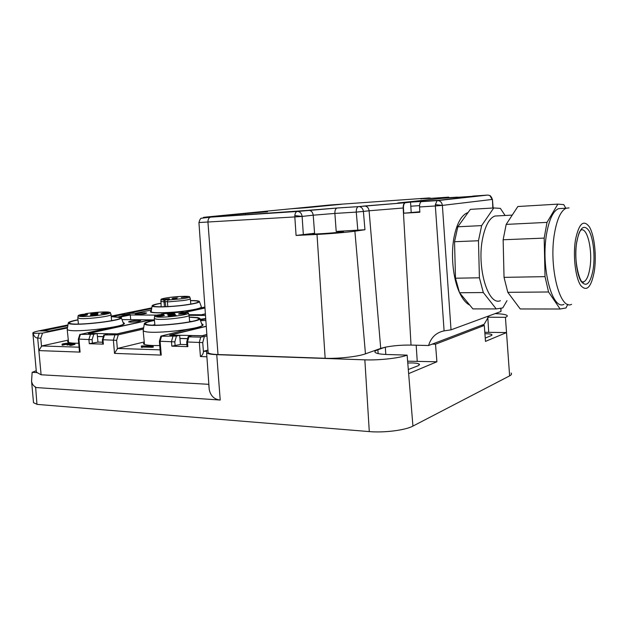 <?xml version="1.0" encoding="UTF-8"?>
<svg xmlns="http://www.w3.org/2000/svg" width="627" height="627" viewBox="0 0 627 627"><rect width="100%" height="100%" fill="white"/><g stroke="black" fill="none" stroke-linecap="round" stroke-linejoin="round"><path stroke-width="0.94" d="M151.319 310.71L150.315 311.846C150.997 312.497 153.85 312.842 158.866 312.881C172.01 313.038 196.337 310.114 201.063 307.865L204.904 307.026M199.48 301.689L201.33 306.713C201.886 307.967 196.533 309.362 185.294 310.929C170.332 312.951 152 313.359 151.154 311.76L151.24 311.188M190.483 300.552C195.585 300.513 198.555 300.788 199.37 301.383C199.911 302.48 194.872 303.758 184.244 305.208C170.129 307.065 152.855 307.496 152.126 306.062C151.687 305.263 154.579 304.322 160.802 303.233M190.49 300.686C195.036 300.67 197.67 300.944 198.375 301.485C198.837 302.543 194.009 303.758 183.876 305.137C170.411 306.909 153.928 307.332 153.153 305.968C152.69 305.239 155.245 304.369 160.81 303.358M204.966 307.896L184.73 312.309M205.397 313.97L201.604 314.825L188.923 314.746M167.558 301.43L164.008 301.971L160.684 301.172M164.454 306.721L163.859 300.035L160.959 299.588L161.131 306.791M206.832 355.862L206.839 356.779L200.428 356.544C202.051 355.627 203.062 354.114 203.454 351.99L203.634 351.277L206.949 351.386L206.612 352.782C207.615 353.808 211.001 354.435 216.754 354.663L364.851 359.843C379.155 360.431 399.814 358.103 407.127 355.125L412.934 426.086C405.465 430.208 384.124 432.928 369.287 431.595L36.962 404.376L35.621 387.063C33.349 385.911 31.993 383.936 31.562 381.145L32.149 372.328L36.241 370.722M216.754 354.663L220.21 400.042L35.371 387.494M412.934 426.086L509.618 375.871C511.483 374.883 511.969 373.927 511.068 373.01M408.639 373.621L436.901 361.771L435.514 344.207L484.31 325.444L485.486 341.394L506.522 332.569L484.82 332.294M495.087 313.633C501.42 313.845 505.354 314.417 506.89 315.342C507.737 315.945 507.251 316.604 505.433 317.317L509.618 375.871M407.769 362.978L412.597 362.947C416.226 363.096 418.483 363.519 419.353 364.201L418.178 365.753L408.302 369.507M491.929 335.226L491.897 334.638L491.2 335.649L485.243 338.071M484.922 333.682L485.235 333.689C488.841 333.768 491.059 334.081 491.897 334.638M79.37 350.744L80.076 352.115L38.85 350.595L41.743 345.963L79.049 347.186M220.21 400.042C214.285 399.446 210.617 395.943 209.222 389.516L208.767 384.32L41.108 374.774L37.142 372.61L32.149 372.328M203.454 351.99L202.725 342.608L187.489 341.974L187.857 346.645L171.829 346.167L180.466 344.442L186.893 344.623M159.368 341.323L160.112 341.253L161.547 336.237L176.438 336.096L174.815 341.864L160.112 341.253L161.241 355.101L114.522 353.385L117.57 348.447L144.249 341.95M117.382 349.114L116.622 340.328L102.993 339.748L103.377 344.129L89.285 343.706L97.969 342.107L102.577 342.232M78.328 339.168L78.916 339.113L80.405 334.418L93.791 334.262L92.106 339.677L78.916 339.113L80.076 352.115M407.127 355.125L387.024 354.506C380.597 354.271 376.678 353.597 375.252 352.492C374.35 351.637 375.22 350.728 377.877 349.764L378.144 353.612M435.514 344.207L432.207 344.129L484.162 324.284L489.029 315.859M436.901 361.771L407.621 361.191M124.381 323.72L124.334 323.203C124.891 324.661 119.099 326.361 106.943 328.289L80.405 334.418M186.689 342.052L187.489 341.974L188.907 336.856L200.726 337.122L206.957 336.033M187.042 346.425L187.857 346.645M160.347 353.267L161.241 355.101M161.547 336.237L160.865 336.119L159.383 341.284L160.402 353.918M102.734 344.004L102.366 339.787L102.993 339.748L104.474 334.959L118.299 334.802L143.434 329.081M102.726 343.964L103.377 344.129M435.35 204.653L437.121 200.609L437.889 200.562C440.46 200.961 441.957 202.568 442.38 205.397L435.35 205.969L435.35 204.653L442.38 205.397L451.025 329.841L444.096 330.868C436.212 332.537 431.039 337.42 428.578 345.516L432.207 344.129M428.578 345.516L411.03 345.085C401.499 344.96 392.768 345.689 384.845 347.287L377.877 349.764M487.798 317.207L488.707 332.286M205.719 318.524L200.029 319.339M205.499 315.444L189.111 315.334M156.695 315.122L130.283 314.958L120.29 317.019M130.737 319.668L130.283 314.958M124.334 323.203L123.151 322.639M68.359 340.516L67.536 341.809C68.139 342.593 70.765 343.063 75.428 343.22L78.696 343.259M188.907 336.856L188.171 336.73L188.892 336.37L192.066 335.57L202.356 335.798L206.863 334.646M160.865 336.119L186.901 329.661C198.516 327.709 203.861 325.962 202.921 324.402L201.675 323.798M104.474 334.959L108.04 333.768L117.092 333.964L143.63 327.952M444.096 330.868L435.35 205.969L419.549 206.965L419.839 212.255L403.757 213.211L419.816 211.761M441.518 198.406L397.777 202.991L410.536 202.145L405.308 202.725C404.023 203.352 403.404 205.107 403.459 207.984L403.757 213.211M384.845 347.287L380.722 348.408L369.091 210.774L403.177 207.999L411.03 345.085M176.438 336.096L179.635 335.304L179.925 338.502L187.63 338.69M179.925 338.502L180.466 344.442M144.273 342.224L143.426 343.792C144.288 344.764 147.572 345.344 153.286 345.532L159.713 345.54M117.57 348.447L160.065 349.842M152.236 346.417L142.431 346.12L141.381 346.543L141.255 346.057L142.204 345.9L153.176 346.261L152.236 346.417L152.314 347.303L142.517 347.005M141.255 346.057L141.467 347.421L142.595 347.303L142.509 346.417M152.314 347.303L153.082 347.115M93.791 334.262L97.107 333.533L97.412 336.534L103.337 336.675M97.412 336.534L97.969 342.107M410.536 202.145L411.194 212.279M141.381 346.543L141.467 347.421L141.381 346.543M451.025 329.841L500.989 311.454L501.028 308.178M459.466 292.488C452.937 278.498 450.609 254.413 454.16 236.638C457.052 222.883 461.644 214.865 467.954 212.577L467.954 212.577M469.78 305.114C466.026 303.311 462.648 299.236 459.638 292.872M419.549 205.64L410.803 206.205L419.549 205.632M441.51 198.375L458.345 197.239M421.571 201.612L437.325 200.562L487.477 195.099L472.782 196.094L481.175 195.687L439.723 200.201L421.368 201.651C420.106 202.286 419.494 204.057 419.549 206.965M480.102 195.765L439.018 200.248L398.905 202.921L442.153 198.336L480.11 195.804M429.087 197.952L329.755 205.005L207.749 216.895C200.961 217.585 201.933 217.655 210.656 217.114L210.358 217.161C208.697 217.82 207.89 219.528 207.952 222.287L218.016 354.545C212.412 354.326 209.12 353.714 208.14 352.711L208.07 351.786M343.533 231.528L341.394 231.935C334.583 232.962 313.602 234.373 312.215 233.902L314.582 233.268L296.077 235.446L317.011 234.427L325.154 358.283L218.016 354.545M317.011 234.427C329.269 233.84 347.726 232.264 354.89 231.198L365.455 353.832C357.97 356.63 338.298 358.816 325.154 358.283M203.634 351.277L207.952 350.085M179.635 335.304L169.682 335.092L206.267 326.205M153.145 320.522L147.384 320.601M97.107 333.533L88.344 333.345L147.369 320.46M137.078 314.433L135.299 314.213C136.412 313.484 139.594 313.022 144.861 312.818L146.655 313.038C145.574 313.759 142.376 314.229 137.078 314.433M167.824 306.579L167.393 301.955L183.609 300.505C188.429 299.745 190.655 299.103 190.302 298.57L189.699 296.955M69.041 343.525L69.001 343.486C66.572 343.33 64.612 343.572 63.139 344.215L62.057 344.348C61.477 343.784 69.346 342.812 70.059 343.353L74.895 343.541L71.784 344.427L69.425 344.607L73.821 343.667L66.94 344.231L69.048 343.572M66.948 344.254L63.256 344.952M63.264 345.085L63.186 344.27L63.264 345.085L62.136 345.109M69.824 344.631L69.91 345.461L71.87 345.258L74.981 344.372L74.903 343.612M69.91 345.461L69.417 344.607M68.837 343.957L68.923 344.787L67.199 344.983M343.518 231.324L336.197 231.434L364.953 229.733L363.394 211.424L369.091 210.774C368.652 207.96 367.21 206.361 364.757 205.985L405.034 202.74C403.741 203.367 403.13 205.123 403.177 207.999L403.459 207.984M327.717 205.209L341.441 204.269L305.647 207.78L291.469 208.744L327.717 205.209L327.749 205.617M245.353 213.235L222.734 215.437L267.494 211.761L245.353 213.235L245.408 213.932M121.277 317.74L123.394 323.281C128.363 326.51 74.864 333.031 67.99 329.951L67.199 329.473L67.301 328.877M111.214 316.455L121.16 317.442C125.925 320.279 75.522 326.314 69.009 323.603L68.257 323.179C67.881 322.223 71.117 321.095 77.975 319.778M111.23 316.604L120.055 317.568C124.428 320.303 76.361 326.04 70.13 323.454L69.409 323.062C68.994 322.192 71.854 321.149 77.991 319.935M77.724 324.057L78.399 323.916M111.622 320.562L112.311 320.562M201.949 324.504C207.811 328.062 154.015 334.653 144.563 331.417L143.152 330.719L143.301 329.865M189.213 317.035L197.889 317.607L199.637 318.265C205.272 321.408 154.587 327.513 145.636 324.661L144.304 324.049C143.708 322.952 147.086 321.69 154.446 320.272M189.229 317.207L196.8 317.756L198.477 318.398C203.673 321.424 155.339 327.223 146.781 324.512L145.511 323.94C144.884 322.929 147.87 321.761 154.461 320.444M152.729 325.115L154.861 324.661M189.605 321.408L191.776 321.455M154.893 325.052L154.43 325.154M77.842 317.677L79.59 318.485C86.941 319.441 113.526 315.984 111.01 314.448L110.321 312.654M154.36 318.148L154.289 318.626L156.781 319.229C165.497 320.225 191.995 316.729 189.033 315.028L188.351 313.202M561.87 208.454L558.539 208.642C553.233 210.931 549.283 219.144 546.689 233.291C540.545 266.256 551.979 310.678 563.939 304.346M565.82 208.227L563.759 204.621L557.858 204.128L547.01 222.381L544.173 238.103L545.035 276.64L504.037 277.361L507.807 292.331L520.238 308.954L560.13 309.017L548.554 291.986L545.035 276.64M567.796 304.346L565.977 307.959L560.13 309.017M548.554 291.986L507.807 292.331M544.173 238.103L503.136 239.757L504.037 277.361M547.01 222.381L506.185 224.395L503.136 239.757M557.858 204.128L517.839 206.518L506.185 224.395M174.322 315.984L176.124 315.405L170.121 315.624L168.318 316.212L174.322 315.984M157.267 316.259C160.912 316.243 163.31 315.93 164.462 315.326L163.898 315.193C160.214 315.209 157.824 315.522 156.711 316.133L157.267 316.259M185.616 313.053C181.948 313.069 179.588 313.382 178.538 313.97L179.126 314.103C182.763 314.088 185.13 313.782 186.227 313.187L185.616 313.053M168.765 313.343L166.994 313.915L174.635 313.124L168.765 313.343M168.216 315.177C171.861 315.162 174.243 314.856 175.372 314.252L174.776 314.119C171.108 314.135 168.726 314.448 167.652 315.052L168.216 315.177M95.892 315.428L97.859 314.864L92.381 315.091L90.406 315.663L95.892 315.428M80.515 315.695C83.9 315.663 86.236 315.365 87.529 314.793L87.122 314.691C83.704 314.723 81.369 315.02 80.115 315.593L80.515 315.695M107.891 312.677C104.482 312.708 102.177 313.006 100.986 313.563L101.409 313.665C104.795 313.641 107.099 313.343 108.33 312.787L107.891 312.677M92.678 312.959L90.735 313.508L98.039 312.732L92.678 312.959M90.986 314.676C94.371 314.652 96.691 314.354 97.953 313.79L97.522 313.68C94.113 313.712 91.793 314.009 90.57 314.574L90.986 314.676M161.296 314.119C170.615 312.654 178.726 312.066 185.623 312.364L188.249 312.936C191.18 314.55 165.528 317.905 157.087 316.98L154.665 316.4C154.336 316.016 155.128 315.553 157.032 315.028L163.616 314.252L161.296 314.119L161.053 314.864M85.507 313.68C94.787 312.301 102.405 311.752 108.353 312.034L110.258 312.481C112.742 313.939 87.012 317.254 79.88 316.369L78.14 315.914C77.897 315.538 78.884 315.083 81.11 314.542L87.474 313.798L85.507 313.68L85.303 314.331M500.377 300.694C488.057 306.25 476.426 267.071 482.712 237.978C485.369 225.43 489.428 218.118 494.891 216.041L498.332 215.853M505.103 215.484L500.362 208.376L493.762 207.96L481.646 225.61L478.472 240.752L479.404 277.792L483.315 292.543L496.231 308.923L502.768 307.912L507.008 300.67M187.363 296.869L181.321 297.606L187.363 296.869M177.778 299.11L172.644 299.33L177.778 299.11M172.942 297.253L177.966 297.033L172.942 297.253M163.2 299.479L169.329 298.734L163.2 299.479M177.12 298.272L172.041 298.491L177.12 298.272M481.646 225.61L457.82 226.786L470.368 209.355L493.762 207.96M457.82 226.786L454.536 241.716L478.472 240.752M496.231 308.923L472.899 308.892L459.536 292.746L483.315 292.543M459.536 292.746L455.492 278.216L479.404 277.792M454.536 241.716L455.492 278.216M160.959 299.588C160.7 299.063 162.934 298.436 167.668 297.715C176.148 296.414 188.939 295.866 189.636 296.783C189.997 297.284 187.841 297.903 183.17 298.632L168.005 300.012L167.393 301.955M168.005 300.012L169.674 299.557L163.859 300.035M200.522 320.656L205.86 320.522M205.758 319.041L200.248 319.919M130.416 322.176C136.09 321.972 139.515 321.455 140.675 320.632L138.786 320.373C133.143 320.577 129.734 321.095 128.551 321.917L130.416 322.176M354.89 231.198L364.953 229.733M97.404 336.456L103.361 336.597M179.918 338.423L187.653 338.604M365.455 353.832L380.722 348.408M79.402 351.167L78.328 339.144L79.872 334.324M154.407 319.911L121.975 319.582M505.433 317.317L487.845 317.207M484.31 325.444L481.222 325.405M41.743 345.963L68.312 340.093M41.547 346.59L40.779 338.314L37.675 338.031C35.496 337.929 33.983 336.37 33.129 333.352L32.878 333.156C32.62 332.514 34.657 331.746 38.984 330.844L67.959 324.943M111.183 316.133L151.812 307.857M33.129 333.352L42.495 333.125L67.45 327.96M151.789 307.975L125.847 313.265L135.385 313.312L151.444 310.004M67.935 325.068L39.572 330.852L49.4 331.056L67.559 327.31M118.801 316.737L130.157 314.393L120.603 314.331L120.658 314.887L127.54 314.934M111.191 316.251L120.603 314.331M33.458 402.15L33.505 402.699L36.946 404.25M205.39 313.829L201.251 314.825M201.243 314.762L188.899 314.691M185.208 312.34L204.974 308.022M206.847 334.45L201.933 335.782M201.925 335.704L170.685 335.116M170.677 335.03L206.275 326.377M143.661 327.796L116.771 333.956M116.763 333.877L89.277 333.36M89.269 333.29L147.69 320.53L152.855 320.585M37.142 372.61L36.327 371.74M151.695 308.539L128.519 313.281M120.658 314.887L113.056 316.447M67.834 325.695L42.33 330.915M165.865 306.674L164.854 299.839M364.851 359.843L369.287 431.595M200.726 337.122L199.315 342.287L200.428 356.544M172.887 336.495L171.453 341.55L171.829 346.167M114.843 335.186L113.369 340.022L114.522 353.385M90.382 334.638L88.901 339.379L89.285 343.706M39.18 333.486L37.675 338.031L41.108 374.774M416.187 345.211L417.221 361.089M385.307 347.186L385.809 354.459M174.815 341.864L175.129 345.822M116.622 340.328L118.299 334.802M92.106 339.677L92.435 343.384M500.989 311.454L500.738 308.225M492.822 208.015L492.446 199.339L490.377 195.82M442.38 205.397L492.148 199.449L489.883 195.546L488.002 195.091C490.392 195.444 491.772 196.894 492.148 199.449M308.508 210.296L336.958 208.039L297.08 211.495C295.826 211.965 295.074 213.329 294.831 215.594L294.823 216.926L198.931 222.538M303.35 234.827L302.12 216.425L294.823 216.926L296.077 235.446M314.582 233.268L313.21 215.194L302.12 216.425L294.831 215.594M202.725 342.608L204.324 336.707M62.112 344.388L62.198 345.218M67.849 344.176L67.935 345.007M364.271 205.985L359.671 206.683C361.803 207.325 363.041 208.909 363.394 211.424L356.269 212.098C356.191 209.128 356.865 207.31 358.299 206.636L405.308 202.725M337.201 207.999L359.028 206.589L336.958 208.039C335.492 208.713 334.802 210.507 334.881 213.431L356.269 212.098L357.829 230.344M210.656 217.114L308.962 210.296C311.376 210.68 312.787 212.31 313.21 215.194L334.881 213.431L336.197 231.434M208.14 352.711L198.939 222.656C199.848 219.348 200.75 217.875 201.659 218.22L210.358 217.161L297.809 211.44C300.247 211.832 301.681 213.493 302.12 216.425M571.573 304.338C559.793 310.694 548.523 266.067 554.574 232.954C557.129 218.745 561.016 210.492 566.244 208.203L569.057 207.913M594.38 270.848C591.324 287.354 586.754 292.206 580.68 285.418C575.445 277.69 572.874 256.028 575.421 240.117C578.893 223.408 583.58 219.05 589.49 227.037C594.443 235.478 596.638 255.628 594.38 270.848M576.691 242.179C579.693 227.625 583.776 223.792 588.941 230.689C593.275 238.017 595.211 255.667 593.228 268.975C590.532 283.38 586.543 287.581 581.26 281.594C576.707 274.814 574.489 256.012 576.691 242.179M576.746 242.296C579.34 229.647 580.014 231.935 580.947 230.031C587.35 226.927 592.789 250.596 589.929 267.854C588.667 275.802 586.606 280.457 583.729 281.837L582.757 282.009M162.526 314.652L162.565 314.127M86.597 314.119L86.636 313.688M431.047 198.312L429.409 197.952L430.867 198.359M421.65 198.712L429.009 197.96L421.65 198.712L429.581 198.445M448.752 197.137L429.519 198.445M421.368 201.651L437.889 200.562L487.547 195.091M444.551 197.576C438.947 198.21 443.273 198.061 457.522 197.129L457.585 197.121M40.779 338.314L42.495 333.125M151.154 311.76L151.201 312.277M201.392 307.199L201.439 307.779M152.126 306.062L151.138 311.744M198.375 301.485L198.414 301.893M419.408 365L419.353 364.201M187.042 346.488L186.689 342.013M186.713 342.005L188.171 336.73M102.381 339.779L103.894 334.857M202.991 325.17L202.921 324.402M153.176 346.276L153.262 347.146M190.796 304.095L190.326 298.82M62.057 344.348L62.144 345.171M66.94 344.231L67.026 345.062M68.257 323.179L67.199 329.473L68.555 342.413M120.055 317.568L120.094 317.991M144.304 324.049L143.152 330.719M199.809 318.735L201.925 324.48M198.477 318.398L198.532 319.018M78.414 324.049L77.795 318.014L78.14 315.914M111.63 320.695L111.042 314.707M154.9 325.154L154.289 318.626L154.665 316.4M189.652 321.902L189.064 315.412M576.652 242.955C573.156 261.577 580.79 286.547 583.729 281.837L582.42 281.852M566.244 208.203L558.539 208.642M512.251 215.092L494.891 216.041M422.042 198.712L420.858 198.963M143.175 330.742L144.484 344.435M123.456 323.798L123.519 324.418M443.203 197.96L444.998 197.576M493.128 207.992L492.446 199.386M206.612 352.782L209.222 389.516M31.562 381.145L33.505 402.699M32.878 333.156L36.358 372.077"/></g></svg>

